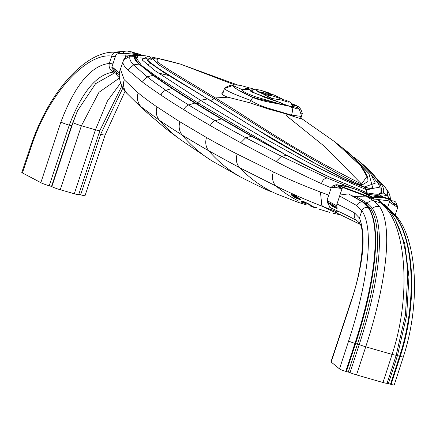 <?xml version="1.0" encoding="UTF-8"?>
<svg xmlns="http://www.w3.org/2000/svg" width="436" height="436" viewBox="0 0 436 436"><rect width="100%" height="100%" fill="white"/><g stroke="black" fill="none" stroke-linecap="round" stroke-linejoin="round"><path stroke-width="0.65" d="M340.107 187.633L337.829 188.03L333.769 186.161L334.101 185.861M393.168 203.132L394.705 204.386L396.493 205.089M391.997 201.127L391.332 201.432M333.845 205.503L332.445 204.315L328.341 202.953M124.325 53.252A3.493 3.493 0 0 0 118.243 53.819L118.974 53.753M80.644 194.816L100.683 134.206A7.129 0.692 18.3 0 0 105.103 135.002L85.064 195.601A7.129 0.692 -161.7 0 1 80.644 194.816L78.802 194.287M128.091 51.225L131.541 51.868L140.703 54.674M123.034 52.113A7.129 6.458 -83.7 0 1 127.159 51.045L131.541 51.868L135.018 53.285M22.41 172.961L31.774 145.177A4.987 0.572 -161.1 0 1 31.179 144.659L21.8 172.493A4.987 0.485 18.3 0 0 22.41 172.961A892.285 86.475 18.3 0 1 40.831 182.679A7.129 0.692 18.3 0 0 49.214 185.774L51.519 186.439L71.564 125.83L77.499 110.782L72.997 122.641L51.84 186.613A7.129 0.692 18.3 0 0 60.25 189.725L74.294 193.764L95.451 129.792A7.129 0.692 18.3 0 0 99.866 130.587L121.818 86.017M40.831 182.679L60.871 122.075C74.872 85.151 91.015 65.602 109.294 63.416L112.935 63.912M31.774 145.177C49.704 91.02 88.056 52.478 111.709 56.119L115.284 56.805M117.322 52.533L118.952 52.772M99.871 130.577L78.714 194.554A7.129 0.692 -161.7 0 1 74.294 193.764M51.84 186.613A901.19 87.342 18.3 0 0 51.519 186.439M98.847 133.678L100.683 134.206L122.87 88.018M119.529 77.979L98.961 92.29L81.407 125.753A7.129 0.692 -161.7 0 1 72.997 122.641M114.782 72.807L95.637 83.636L77.499 110.782M120.619 83.025L107.441 100.978L95.451 129.792L81.407 125.753L60.25 189.725M49.214 185.774L69.259 125.17C82.061 91.631 96.928 73.929 113.856 72.065L113.921 72.065M119.48 73.858A1.428 1.134 118 0 1 118.26 74.082A1.428 1.134 118 0 1 117.96 73.848L113.191 68.452M119.431 74.698L118.232 74.066C110.82 68.447 111.845 67.46 111.981 66.801L119.562 73.063M142.158 55.252L124.805 53.214A1.428 1.085 -94.7 0 1 125.96 55.067L115.922 54.892L116.897 53.966L124.789 53.214M124.974 58.059L125.96 55.067L137.291 55.377M147.161 76.818A1106.012 102.493 -161 0 0 165.871 90.301A7.129 6.709 124 0 0 160.998 95.103A1232.201 100.313 -159.4 0 1 141.885 81.646M141.918 81.646L147.134 76.807L133.623 64.91L127.77 69.809L141.918 81.646M151.379 116.385A140.823 129.857 -58.3 0 1 151.276 116.303A140.823 129.857 -58.3 0 1 148.894 114.27A140.823 129.857 -58.3 0 1 141.101 106.825C137.613 102.885 136.615 98.236 138.098 92.868L124.249 79.772L120.407 69.204L123.797 59.639L130.195 56.211C129.04 58.386 130.179 61.285 133.623 64.91A137.82 127.154 -58.9 0 1 139.019 64.097L139.885 64.424C140.223 65.307 152.077 74.207 153.854 75.515L153.935 75.586A1.068 1.025 114 0 0 153.08 75.363A1144.941 76.038 22.6 0 0 172.149 88.481L165.871 90.301A1393.603 137.956 18 0 0 188.641 104.978A1393.603 138.692 -162 0 0 215.122 120.739A1106.012 101.245 19 0 0 245.713 137.727M252.313 136.37L222.088 119.006L195.759 103.141A1.068 0.986 121.7 0 0 194.996 103.038L195.001 103.038A1377.09 144.223 -163.3 0 1 172.116 88.492M160.998 95.108A1348.461 137.482 17.4 0 0 183.927 109.785A1348.461 140.877 -162.6 0 0 210.365 125.617A1232.201 98.204 20.6 0 0 240.716 142.725M157.004 106.918A14.252 13.418 123.5 0 0 159.516 120.363A1624.798 143.019 19.7 0 0 182.155 135.035A1624.798 139.754 -160.3 0 0 208.768 150.802A14.252 12.824 120.3 0 1 206.533 137.531L179.926 121.829L157.004 106.918A1176.355 164.879 -168.8 0 1 138.108 92.852M123.132 61.056C122.369 63.302 123.911 66.218 127.77 69.809M120.407 69.204L120.407 69.204C116.744 77.657 122.532 89.614 127.737 94.192M139.068 55.645L135.084 55.121L130.195 56.211L134.68 56.342L135.329 56.631L135.612 57.743L137.149 57.034M179.926 121.829A14.252 13.14 121.7 0 0 182.183 135.04A143.564 132.381 121.7 0 0 210.73 160.105L185.137 142.823A142.915 131.77 121.8 0 1 184.515 142.414A142.915 131.77 121.8 0 1 159.516 120.363L141.101 106.825L135.645 102.008L148.889 114.265M139.024 55.661L134.68 56.342C133.759 58.239 135.204 60.822 139.019 64.097L153.085 75.363L147.134 76.807M139.722 64.283L139.782 64.326C137.275 62.588 133.999 56.936 135.383 58.168L135.612 57.743M206.533 137.547A1176.355 176.357 11.4 0 0 237.189 154.088L273.372 171.937C286.774 178.537 302.459 185.24 320.433 192.042L328.755 195.121M252.33 136.381A1.068 0.932 126.1 0 0 251.648 136.283L286.817 155.445A137.82 127.018 -57.7 0 0 281.411 156.251L245.691 137.716L240.743 142.73L276.097 161.484C289.319 168.449 304.459 175.839 321.501 183.66C322.411 180.248 324.319 178.357 327.234 177.992L281.411 156.251L276.097 161.484M331.158 187.845L321.501 183.66M389.68 199.306L387.212 194.903M183.91 109.785A7.129 6.573 -58.3 0 1 188.641 104.978L194.996 103.038A1377.09 151.99 16.8 0 0 221.368 118.93L221.401 118.919A1144.941 75.526 -157.4 0 0 251.637 136.288M252.264 136.343L286.817 155.445C299.903 162.617 314.879 170.176 331.736 178.133L332.292 178.379M367.21 192.87A1.068 0.403 106 0 1 367.292 192.865A1.068 0.403 106 0 1 367.39 192.925L331.736 178.133L327.234 177.992L349.999 187.371M349.672 185.84A1.068 0.48 112.4 0 0 349.568 185.741A1.068 0.48 112.4 0 0 349.405 185.725L347.421 186.357A7.129 3.226 111.8 0 0 346.98 186.526M371.319 196.663L373.287 197.192M362.67 192.254L368.502 194.276L367.39 192.925C373.053 194.02 376.862 194.434 378.802 194.184L382.132 196.342L368.502 194.276A7.129 2.671 106 0 1 369.003 195.399M394.531 215.155L384.018 204.141L386.732 206.304C387.348 207.471 391.354 211.111 390.983 210.664L396.553 216.441C416.331 239.5 421.449 301.303 403.305 356.97A4.987 0.392 -162.3 0 1 400.226 356.37C418.854 299.973 413.323 236.644 394.531 215.155A4.987 4.355 140.4 0 1 396.586 216.479M391.125 384.405L400.226 356.37L399.599 356.19L390.498 384.225L391.125 384.405A4.987 0.485 18.3 0 0 394.22 384.955L403.305 356.97M390.498 384.225A7.129 0.692 -161.7 0 1 388.367 383.571L387.07 383.271A7.129 0.692 -161.7 0 1 382.988 382.497L392.117 354.386C411.322 296.3 405.747 230.873 386.361 208.593A7.129 6.218 140.6 0 1 389.195 210.43L389.195 210.43C400.39 224.709 406.565 246.471 407.72 275.721L405.447 314.83L396.182 355.215L397.463 355.558A7.129 0.561 -162.3 0 0 399.599 356.19C418.233 299.701 412.887 236.683 394.324 215.215L386.901 207.787M385.086 205.923L384.018 204.141M382.988 204.048L383.724 204.097M336.439 184.75L333.218 185.382L331.376 187.197L342.156 188.516A1.499 1.455 92.8 0 0 341.448 186.701A4.976 1.537 173.3 0 1 340.505 187.513A5.505 2.311 -176.2 0 1 338.603 187.9M340.505 187.513L335.377 184.989M337.927 184.978L338.004 184.989C350.98 187.06 362.616 191.284 372.922 197.666L372.491 197.415M338.93 185.578L373.336 198.282L372.922 197.666C378.219 195.769 384.476 196.696 391.702 200.435L392.585 200.996M342.233 187.987L336.445 205.781A1.499 1.406 -24.5 0 1 334.788 206.828A4.976 0.681 -137.7 0 0 334.379 206.021M334.657 206.539L334.788 206.817M339.655 187.594L341.448 186.701M335.704 208.119L331.18 205.629L337.104 208.582L336.679 205.209M335.807 206.604L336.516 205.699L326.967 200.527L327.142 202.113L328.444 203.721M388.367 383.571A1403.103 720.921 105 0 0 397.463 355.553L406.663 315.544L408.963 276.876L404.744 243.68L395.163 219.477M331.534 208.223L330.254 207.601L327.011 201.808M333.769 205.748L334.287 206.032M335.551 206.724L337.066 207.552M386.361 208.593L376.906 199.257L373.527 199.105L373.336 198.282C378.617 196.282 384.917 197.208 392.242 201.067M387.604 207.465L389.375 202.097A1.499 1.286 99.8 0 1 390.743 200.876L392.367 202.429A5.505 0.926 41.9 0 0 394.051 203.846M392.367 202.429L396.542 204.691M390.116 201.029L375.271 199.165M341.949 187.137L373.527 199.105M369.635 197.546L365.935 196.102L353.683 196.429M382.988 382.497A356.316 34.531 -161.7 0 1 356.523 374.884L365.739 346.8C384.825 288.681 394.16 227.543 379.554 206.637L373.963 200.985L365.935 196.102M389.195 210.43L379.157 200.435L376.906 199.257M365.548 203.552A1.428 1.275 124.7 0 0 367.156 203.203A104.013 43.66 -33.5 0 1 372.388 208.484L372.557 208.751C386.558 229.074 377.701 288.207 359.22 344.582L357.471 344.058C375.919 287.804 384.628 229.014 370.698 208.899A7.129 6.464 147.4 0 0 368.622 207.825C382.71 228.006 374.148 287.024 355.591 343.535L346.402 371.543A7.129 0.692 18.3 0 0 348.293 372.05L350.021 372.617A7.129 0.692 18.3 0 0 356.523 374.884M383.146 204.173A7.129 6.687 129.7 0 0 380.966 202.996A356.316 327.147 -53.4 0 0 373.963 200.985A7.129 6.377 -55.9 0 0 367.156 203.203L366.916 203.04A160.524 28.563 12.9 0 0 355.34 196.249M368.622 207.825L363.101 202.244L350.817 194.93M346.402 371.543L345.775 371.363L354.964 343.355C373.494 286.932 382.388 227.75 368.191 207.58L362.79 202.151L348.882 194.08M345.775 371.363A4.987 0.485 -161.7 0 1 339.481 368.921L348.637 341.012C366.447 286.784 375.32 230.017 361.858 210.724L356.844 205.618L339.562 195.96M340.042 195.039L348.369 193.889M339.835 186.772L341.017 186.973M357.269 220.899L359.64 223.33C365.286 229.222 362.921 268.467 351.002 301.243A7.129 0.692 18.3 0 0 351.187 301.499C363.482 263.524 366.235 235.702 359.444 218.022L354.61 212.975A7.129 6.398 119.7 0 0 357.269 220.899L357.269 220.899C350.882 217.248 342.156 212.959 331.093 208.043M351.002 301.243L330.957 361.847A7.129 0.692 -161.7 0 0 331.147 362.109A892.285 86.475 -161.7 0 1 339.481 368.921M337.393 213.242A133.552 123.399 -61.4 0 1 323.801 206.898L335.246 211.106L337.704 213.433M338.69 211.487L335.388 211.051A7.93 7.308 121.7 0 0 337.698 213.438A7.93 7.308 121.7 0 0 338.51 213.863A7.93 7.308 121.7 0 0 338.701 213.945M329.943 207.4L329.42 207.056L327.125 199.519L327.73 198.538M237.179 154.104C235.533 159.374 236.356 163.914 239.658 167.735L276.162 186.112C289.88 192.935 305.761 199.862 323.801 206.898L321.839 205.509L320.433 192.042M391.097 200.119A1.428 1.134 118 0 1 391.408 200.2A1.428 1.134 118 0 1 391.702 200.435M389.364 202.091L397.687 207.487L395.234 214.894M328.412 203.579L334.379 206.026A5.505 1.33 -148.2 0 0 333.017 204.8M389.98 199.459L387.037 195.192C388.263 192.81 387.206 189.655 383.871 185.72L387.811 190.935L389.125 193.464L390.1 196.32L390.493 199.721M382.944 196.974A7.129 6.714 90.6 0 0 382.132 196.342L387.037 195.192L383.255 192.946L381.745 193.339L381.337 187.867M382.094 192.974L378.29 194.042A1.068 1.003 89.3 0 1 378.802 194.184L383.255 192.946C384.459 190.189 383.342 186.613 379.898 182.215L377.385 179.37M380.726 182.422L383.871 185.72A137.82 127.04 122.3 0 0 379.898 182.215L379.107 181.986M210.73 160.105A143.564 132.381 121.7 0 0 213.1 161.571L239.462 176.406A142.915 131.797 121.6 0 1 208.762 150.802L239.658 167.735A140.823 129.852 -58.3 0 0 272.892 192.227A140.823 129.852 -58.3 0 0 275.547 193.508L298.219 202.386L307.151 205.084M303.243 202.582A140.823 129.852 -58.3 0 1 300.251 201.944M273.372 171.937A14.252 11.69 -62.3 0 0 276.162 186.112A137.809 127.116 121.3 0 0 299.003 201.323M306.339 203.874L303.772 202.86L301.003 201.072L303.314 201.933L302.655 201.328L303.156 201.334L308.127 203.612L310.77 205.067L311.304 205.514L310.813 205.492L305.958 202.767L304.464 202.293L305.707 203.318L302.791 201.988L306.339 203.874M299.761 199.574L295.445 197.873L292.131 195.688L291.014 194.483L293.286 195.459L292.687 194.679L293.935 194.957L300.524 199.257L300.84 199.928L299.761 199.574L300.001 198.849M333.66 213.411L340.44 214.73M329.97 212.517L319.403 209.236L329.981 212.479M309.756 205.776L316.536 207.618L312.71 206.811L315.092 207.879L309.756 205.776M249.534 87.919L240.34 85.363L234.197 84.78L230.159 85.407L226.987 86.66L224.496 88.459L232.808 85.505C233.701 87.74 240.389 91.734 252.864 97.495L250.596 100.362L249.79 102.798M222.513 94.449L224.496 88.459C225.772 90.535 234.159 94.372 249.659 99.969L250.596 100.362C255.692 103.626 261.796 106.308 268.914 108.395L291.417 115.104L300.508 116.314L301.499 115.834L301.44 115.486L299.238 109.131M291.744 103.986L294.082 104.607C299.505 106.526 300.9 108.499 302.355 113.54L300.905 113.97M291.128 106.798L296.911 108.875L297.695 107.583L299.232 109.12M288.403 105.953L288.343 105.763C291.406 106.684 292.703 106.864 292.234 106.302L297.695 107.583M292.311 106.455L291.341 103.174L290.223 102.1L286.011 100.329L282.746 99.593M291.264 115.578L291.417 115.104C292.965 110.875 292.807 108.09 290.954 106.738L289.956 106.406L290.954 106.738M268.68 109.104L268.914 108.395M299.805 118.445L300.508 116.314M247.31 94.939L241.07 91.402L252.864 97.495L289.956 106.406M281.825 104.509L255.447 96.792C245.795 93.173 241.451 90.813 242.421 89.718L242.307 89.767C246.427 88.214 248.787 88.143 249.387 89.56L244.749 89.364M288.632 106.019L275.607 103.348C266.107 101.779 258.564 99.839 252.984 97.533L253.125 97.615M253.883 97.942L255.447 96.792M272.026 99.435L254.635 93.091L251.746 90.53L253.736 89.434L255.24 89.206L261.551 90.47L265.262 91.914M266.32 97.397L265.028 97.321M253.414 92.694L251.409 91.734L250.068 90.023L252.76 89.849M262.843 96.716L281.574 103.103L285.308 104.902M288.343 105.763L285.536 105.022M292.104 105.18L294.823 107.158M268.325 97.043L271.715 98.454L281.394 100.024L288.3 102.22M285.526 104.809L283.727 104.144M273.149 98.64L267.742 96.678C267.971 96.465 255.512 89.783 256.237 90.268L259.703 92.966M279.967 98.503L279.629 98.269M271.557 94.585L268.5 93.533M266.925 92.677L266.451 92.628M267.557 92.993L268.347 93.228M270.167 95.511L270.614 95.991L270.167 95.511M270.042 95.931L263.644 93.876M278.669 98.939L279.258 99.206M266.412 95.855L268.821 96.917M262.935 92.552L259.453 91.942M284.604 104.733L284.632 105.31M246.329 88.361L245.642 88.595M244.781 89.353L242.421 89.718L232.808 85.505M292.027 104.874L296.48 105.899L291.417 103.953M296.491 105.921A56.375 7.99 155.7 0 1 297.679 107.561M295.99 196.107L295.891 196.402L294.54 195.819L294.943 196.462L299.172 198.778L295.891 196.402M297.456 198.129L297.238 198.789M297.892 198.358L297.706 198.963M291.657 194.609L291.482 195.137M292.371 194.952L292.131 195.688M291.286 194.483L291.183 194.794M296.376 198.004L296.278 198.315M298.905 198.783L298.791 199.116M293.515 194.778L293.286 195.459M300.66 199.399L300.508 199.857M292.987 194.598L292.85 195.006M292.867 195.884L292.769 196.167M309.5 204.348L309.397 204.658M301.641 201.209L301.521 201.568M303.62 201.503L303.396 202.184M304.115 201.694L303.887 202.397M310.917 205.176L310.813 205.492M304.551 202.386L304.459 202.669M304.688 201.933L304.579 202.271M304.595 201.895L304.464 202.293M304.933 202.048L304.84 202.326M302.944 201.29L302.846 201.579M303.478 201.448L303.314 201.933M302.846 201.715L302.742 202.021M302.377 201.508L302.213 202.004M312.143 206.37L312.034 206.697M312.808 206.511L312.71 206.811M335.491 213.738L338.069 214.305M335.916 213.825L335.48 213.771M337.519 214.158L335.905 213.858M339.055 214.463L337.513 214.18M340.26 214.697L339.05 214.479M334.09 213.449L333.409 213.378M334.619 213.553L334.069 213.515M335.219 213.738L334.592 213.624M337.175 214.136L335.213 213.749M298.082 197.464L297.99 197.748M298.731 197.917L298.633 198.216M299.123 198.195L299.003 198.554M292.681 195.644L296.447 197.96L292.681 195.644L292.829 195.197M292.861 195.214L292.736 195.595M293.101 195.35L292.997 195.66M293.657 194.838L293.335 195.808M294.142 195.061L293.81 196.058M294.496 195.987L294.365 196.391M296.453 197.53L296.36 197.819M296.567 197.606L296.447 197.96M299.314 198.336L299.172 198.778M294.605 195.301L294.42 195.862M294.698 195.35L294.54 195.819M294.932 195.486L294.807 195.878M295.319 195.71L295.21 196.042M234.361 84.769L180.482 64.114L156.873 58.184L157.352 61.999L171.353 71.335L215.389 97.926C252.711 120.292 288.011 146.97 361.537 184.036L366.932 176.482L360.654 165.8L334.488 141.531C346.696 151.058 361.248 163.337 367.074 175.73L367.722 177.823L368.011 181.458L361.608 185.245L361.455 186.227M351.678 156.159L368.9 173.533L372.622 187.529C370.022 187.676 375.08 189.818 364.038 186.951L363.902 186.957M371.025 188.472L364.796 187.774M341.802 147.368L348.838 152.862L370.894 174.242L375.287 183.175L364.153 187.028L366.365 189.595L379.527 187.197L377.298 179.73L358.964 161.135L354.108 157.249M301.821 118.657L300.775 118.031M149.989 60.223L152.714 58.735L158.235 64.397L172.651 73.602L214.278 98.683L215.389 97.926L227.919 97.212L249.305 102.662L268.494 109.055L282.31 112.799L300.895 118.794L301.603 118.837L300.742 118.134M168.895 75.613L158.284 73.003M149.553 56.56L148.06 56.19L141.967 59.77L154.938 70.643L200.435 100.275L207.541 98.956L161.821 70.872L147.695 60.653L151.265 56.931L155.2 57.895M366.534 192.614L366.365 189.595C318.825 170.144 293.461 154.044 266.843 139.711C241.353 125.094 219.215 111.954 200.435 100.275L197.704 102.782L155.821 76L141.591 65.498L136.468 58.31C139.22 57.1 133.318 53.982 148.06 56.19M210.708 100.558L214.278 98.683L273.617 136.027L312.013 159.026C327.049 166.917 338.57 175.228 361.608 185.245L361.537 184.036L324.994 146.818L286.278 115.578M157.887 59.34L154.213 58.615M208.719 99.413L272.762 139.389L311.969 161.849C327.343 169.233 338.396 178.117 364.153 187.028L343.737 178.564L316.983 164.421L257.404 129.748L163.484 71.646C155.325 66.615 149.886 62.588 147.166 59.563L146.213 58.092L153.183 58.239M227.919 97.212C223.455 95.686 221.461 94.203 221.94 92.764L223.663 90.977M337.753 184.935L337.753 184.935A3.493 1.052 106.5 0 1 337.829 188.03M330.412 204.789L333.311 206.01A3.493 3.493 0 0 0 333.916 205.645M172.127 88.486L172.149 88.481A1.068 1.008 -56 0 1 172.934 88.628L153.837 75.51M131.994 52.947A7.129 6.736 -61.5 0 1 134.708 53.116A356.316 329.567 -63.4 0 1 135.776 53.41M71.564 125.83L69.259 125.17A7.129 0.692 -161.7 0 1 60.871 122.075M116.581 52.385A4.987 4.524 -83.5 0 0 111.709 56.119L109.294 63.416A7.129 6.436 -89.1 0 0 113.856 72.065M127.159 51.045L113.943 52.216M119.486 77.483A7.129 6.415 -92.7 0 1 116.052 73.281M135.084 55.121A7.129 6.725 -86.1 0 0 134.773 55.094M127.71 94.16A14.252 13.996 -46 0 1 124.249 79.772M222.109 119.017A1.068 0.965 -60 0 0 221.379 118.924L215.122 120.739A7.129 6.415 119.9 0 0 210.365 125.617M245.691 137.716L251.643 136.277M391.038 210.708A4.987 4.692 130.1 0 0 389.386 209.803L389.07 209.711A7.129 6.698 130.1 0 0 388.476 209.563M392.52 214.992A7.129 6.218 -39.2 0 1 394.324 215.215M337.061 204.053A150.028 14.541 -161.7 0 1 354.61 212.975M331.191 205.34L337.104 208.582M387.07 383.271A1406.002 722.937 105 0 0 396.182 355.215A7.129 0.561 -162.3 0 1 392.117 354.386A356.316 27.686 -162.2 0 1 365.739 346.8A7.129 0.545 18 0 1 359.22 344.582A1406.002 317.501 107 0 1 350.021 372.617M372.557 208.751A1.428 1.292 -32.7 0 1 370.698 208.899L370.524 208.637A1.428 1.292 -33.5 0 0 372.388 208.484A7.129 6.464 -32.8 0 1 379.554 206.637M370.524 208.637A103.381 43.409 -33.3 0 0 366.463 204.244A103.381 43.409 -33.3 0 0 365.373 203.438M366.916 203.04A1.428 1.275 -56 0 1 365.352 203.41M356.844 205.618A4.987 4.453 -56 0 1 362.79 202.151L363.101 202.244A7.129 6.36 -56 0 1 364.796 203.023M348.637 341.012A4.987 0.382 18 0 0 354.964 343.355L355.591 343.535A7.129 0.545 18 0 0 357.476 344.053A1403.103 317.446 107 0 1 348.293 372.05M359.64 223.33A7.129 6.382 -28.7 0 1 359.444 218.022L361.858 210.724A4.987 4.529 -33 0 1 368.191 207.58M331.147 362.109L351.187 301.499M239.462 176.411A142.915 131.797 121.6 0 0 240.263 176.874A142.915 131.797 121.6 0 0 240.667 177.103M252.542 90.312L251.594 89.892M148.354 65.749L149.417 62.528M379.854 193.955L380.993 192.429L380.53 193.84M379.554 185.12L371.963 175.713M146.125 58.947L140.692 57.83M283.885 153.712L197.704 102.782L197.274 104.084M340.069 187.475A3.493 3.493 0 0 0 333.823 186.199M396.455 205.269A3.493 3.493 0 0 0 391.751 201.214M328.341 202.702A3.493 3.493 0 0 0 328.749 204.5M113.12 69.646A3.493 3.493 0 0 0 117.033 73.297M118.963 52.756L116.641 52.391C88.361 48.892 49.977 89.14 31.179 144.659M125.061 91.228L105.103 134.996M138.419 53.846L141.297 54.887M142.245 55.258L136.991 53.65L130.805 52.892L118.69 53.781M115.922 54.892L111.981 66.801M123.399 60.386L123.873 59.492C125.699 56.424 129.339 54.958 134.795 55.094L136.081 55.219M127.775 94.225L135.64 102.008M184.51 142.409C173.975 135.089 165.887 128.914 160.241 123.884L151.276 116.298M135.329 56.631L135.64 57.198M195.748 103.136L172.918 88.617M332.123 178.231L317.234 171.081L287.335 155.516M372.726 197.47L358.299 190.347C347.917 186.205 341.977 185.469 341.862 185.474L336.974 184.755M391.719 201.803L393.572 203.443M365.433 203.481L350.789 194.914M338.521 213.863L360.147 224.355M329.42 207.056L330.248 207.596M331.376 187.197L326.967 200.527M372.404 197.432C375.761 195.126 389.577 197.868 391.435 200.217L392.634 200.991M396.547 204.637L397.616 206.244L397.687 207.487M334.663 206.555L333.496 205.252M378.29 194.042C376.622 194.282 372.96 193.895 367.303 192.865L332.047 178.193M376.846 178.64L380.835 182.531M380.819 182.515L384.323 186.183M240.263 176.874C259.987 186.859 270.734 191.916 272.511 192.042L272.892 192.222M263.311 93.68L267.181 95.152M291.553 103.55L293.564 104.395M279.923 102.455L285.297 104.891M280.195 98.509L267.137 94.094C263.9 92.797 262.047 92.53 261.595 93.299M283.084 100.531L282.294 98.961L281.187 98.334L278.986 98.078M272.151 94.617L268.189 92.645L265.279 92.023L266.423 92.612M270.571 95.866C262.494 88.083 264.668 93.386 262.385 92.906M269.759 94.901L272.249 94.628L275.301 95.408L276.424 96.154L277.432 97.631M284.621 104.744L281.52 103.223C273.999 100.029 268.162 97.953 264.014 96.988L250.798 91.353M279.383 102.313L284.179 104.569M283.144 99.67L282.561 99.283M280.828 98.242L276.184 95.942M274.004 95.015L270.86 93.805M254.515 89.26L249.85 87.963L246.051 88.404M285.28 104.885L286.185 105.414M250.945 88.372L251.654 88.606M300.557 118.69L301.494 115.856M302.35 113.643L300.884 118.085M337.442 214.19L340.467 214.741M333.295 213.351L336.042 213.918M237.413 84.878L180.482 64.114C168.699 60.882 160.355 58.806 155.456 57.868M366.207 189.415L368.921 189.437L371.336 188.466M335.055 141.967L300.786 117.998M358.964 161.135C368.731 168.906 375.685 176.302 379.832 183.311L380.955 186.128L380.993 192.429M147.45 60.413L149.434 62.539L164.955 73.204L196.467 92.181M135.901 60.032L136.468 58.31M168.879 75.608L158.224 72.959M341.77 147.341L348.838 152.862M155.243 57.906L151.265 56.931M152.714 58.735C154.518 58.489 150.218 57.568 156.873 58.184"/></g></svg>

